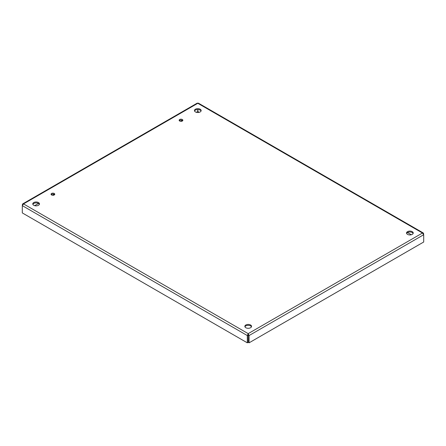 <?xml version="1.0" encoding="UTF-8"?>
<svg xmlns="http://www.w3.org/2000/svg" width="446" height="446" viewBox="0 0 446 446"><rect width="100%" height="100%" fill="white"/><g stroke="black" fill="none" stroke-linecap="round" stroke-linejoin="round"><path stroke-width="0.67" d="M51.608 194.974A1.851 1.07 180 0 1 51.061 194.222A1.851 1.07 180 0 1 52.918 193.151A1.851 1.07 180 0 1 54.769 194.222A1.851 1.07 180 0 1 53.626 195.209A1.851 1.07 180 0 1 51.608 194.974M54.596 194.673A1.851 1.07 0 0 0 52.918 194.06A1.851 1.07 0 0 0 51.24 194.673M179.693 121.028A1.851 1.07 180 0 1 179.153 120.269A1.851 1.07 180 0 1 181.004 119.199A1.851 1.07 180 0 1 182.854 120.269A1.851 1.07 180 0 1 181.712 121.256A1.851 1.07 180 0 1 179.693 121.028M182.682 120.727A1.851 1.07 0 0 0 181.004 120.108A1.851 1.07 0 0 0 179.325 120.727M33.757 205.283A3.345 1.929 180 0 1 32.775 203.917A3.345 1.929 180 0 1 36.12 201.988A3.345 1.929 180 0 1 39.46 203.917A3.345 1.929 180 0 1 37.397 205.701A3.345 1.929 180 0 1 33.757 205.283M39.371 204.374A3.345 1.929 0 0 0 36.12 202.897A3.345 1.929 0 0 0 32.87 204.374M245.835 327.726A3.345 1.929 180 0 1 244.854 326.361A3.345 1.929 180 0 1 248.199 324.432A3.345 1.929 180 0 1 251.544 326.361A3.345 1.929 180 0 1 249.476 328.144A3.345 1.929 180 0 1 245.835 327.726M251.449 326.818A3.345 1.929 0 0 0 248.199 325.34A3.345 1.929 0 0 0 244.949 326.818M407.516 234.379A3.345 1.929 180 0 1 406.54 233.013A3.345 1.929 180 0 1 409.88 231.084A3.345 1.929 180 0 1 413.225 233.013A3.345 1.929 180 0 1 411.162 234.797A3.345 1.929 180 0 1 407.516 234.379M413.13 233.47A3.345 1.929 0 0 0 409.88 231.992A3.345 1.929 0 0 0 406.629 233.47M195.437 111.935A3.345 1.929 180 0 1 194.456 110.569A3.345 1.929 180 0 1 197.801 108.64A3.345 1.929 180 0 1 201.146 110.569A3.345 1.929 180 0 1 199.083 112.353A3.345 1.929 180 0 1 195.437 111.935M201.051 111.026A3.345 1.929 0 0 0 197.801 109.549A3.345 1.929 0 0 0 194.551 111.026M423.31 232.99L423.7 234.735L422.479 233.013L423.31 232.99L198.459 103.177L197.143 103.177L22.69 203.894L23.521 203.917L248.199 333.636L422.479 233.013L197.801 103.299L23.521 203.917L22.3 205.639L22.3 212.915L247.318 342.823L248.104 342.372L248.199 334.545L248.288 342.372L249.08 342.823L423.7 242.011L423.7 234.735L249.08 335.554L249.08 342.823M248.199 334.545L248.199 333.636L247.318 335.554L247.318 342.823M22.69 203.894L22.3 205.639L247.318 335.554L248.104 335.097M22.3 204.625L22.601 204.798M197.712 109.549L197.712 111.533L196.363 112.314M182.314 120.42L180.747 121.329M54.228 194.372L52.656 195.281M38.484 203.465L34.677 205.662M199.245 112.314L197.896 111.533L197.896 109.549M423.7 233.715L423.399 233.894M411.323 234.758L407.516 232.556M248.199 333.636L249.08 335.554L248.288 335.097"/></g></svg>
